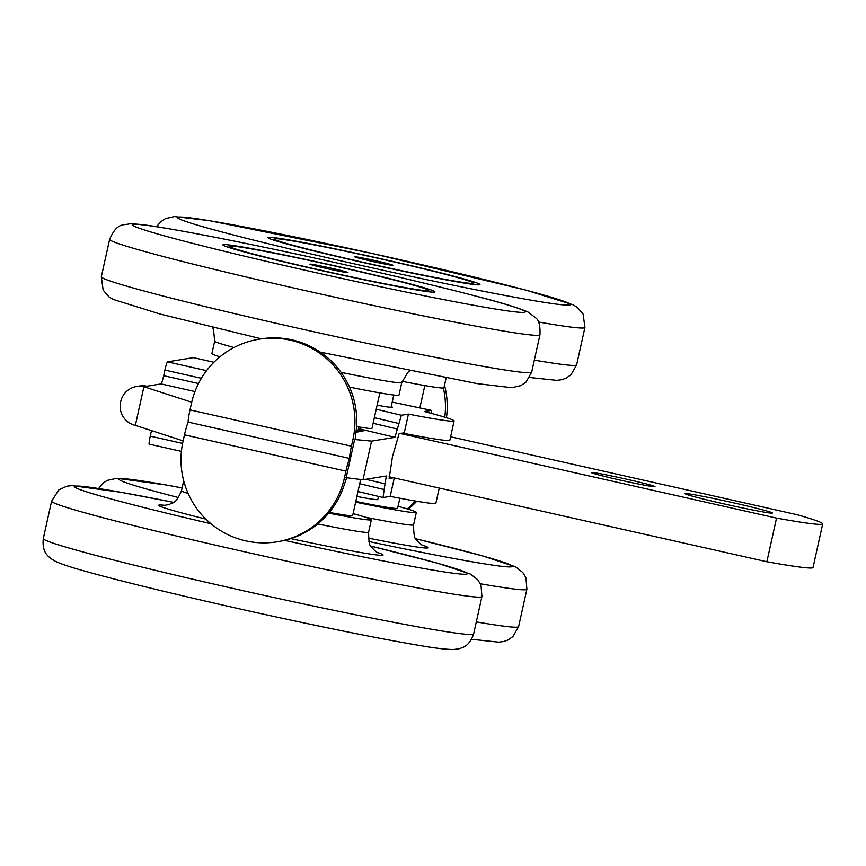 <?xml version="1.0" encoding="UTF-8"?>
<svg xmlns="http://www.w3.org/2000/svg" width="866" height="866" viewBox="0 0 866 866"><rect width="100%" height="100%" fill="white"/><g stroke="black" fill="none" stroke-linecap="round" stroke-linejoin="round"><path stroke-width="1.3" d="M328.701 513.127A95.823 3.345 12.5 0 0 371.362 519.73A95.823 3.345 12.5 0 0 353.09 513.625M360.657 479.483L352.657 515.584A76.663 2.674 -167.5 0 1 329.318 512.38M341.031 372.337A95.823 3.345 -167.5 0 0 401.759 382.61L398.999 395.069A95.823 3.345 -167.5 0 1 349.507 387.113M219.953 356.792A95.823 3.345 -167.5 0 1 211.899 353.588L214.66 341.128A95.823 3.345 -167.5 0 0 234.004 347.515M406.782 282.976A108.596 3.789 -167.5 0 1 434.959 291.874A108.596 3.789 -167.5 0 1 328.117 272.076A108.596 3.789 -167.5 0 1 222.919 244.861A108.596 3.789 -167.5 0 1 290.673 256.282A108.596 3.789 -167.5 0 1 406.782 282.976M357.723 431.95L358.838 426.938M330.747 268.081A19.485 0.682 -167.5 0 1 347.959 272.584A19.485 0.682 -167.5 0 1 328.788 269.034A19.485 0.682 -167.5 0 1 309.92 264.152A19.485 0.682 -167.5 0 1 330.747 268.081M338.411 266.825A102.21 3.572 -167.5 0 1 428.724 290.489A102.21 3.572 -167.5 0 1 328.171 271.848A102.21 3.572 -167.5 0 1 229.154 246.247A102.21 3.572 -167.5 0 1 338.411 266.825M379.86 392.883L372.001 428.324A76.663 2.674 -167.5 0 1 356.532 426.537M347.569 272.563A19.16 0.671 -167.5 0 1 327.976 268.839A19.16 0.671 -167.5 0 1 310.234 264.227A19.16 0.671 -167.5 0 1 310.309 264.184A19.16 0.671 -167.5 0 1 329.903 267.897A19.16 0.671 -167.5 0 1 347.645 272.519A19.16 0.671 -167.5 0 1 347.569 272.563M392.374 456.967L399.118 433.639L404.281 432.794L408.427 414.1A114.983 4.016 12.5 0 0 454.12 420.941A114.983 4.016 12.5 0 0 424.308 411.512L431.376 410.365L431.311 413.374M393.608 477.794L389.115 478.497M392.406 456.967L389.137 478.519M439.246 488.056L435.879 503.211A114.983 4.016 -167.5 0 1 390.187 496.38L383.108 497.517L384.114 489.55L359.715 483.726M135.345 425.368L143.908 386.723A19.485 19.398 80.8 0 0 120.688 401.781A19.485 19.398 -99.2 0 0 135.345 425.368L183.148 440.881M351.444 446.196L190.011 409.899A12.774 1.115 102.7 0 0 188.398 422.164A12.774 1.115 102.7 0 0 184.49 434.829L345.913 471.136A12.774 1.115 -77.3 0 1 349.864 458.471A12.774 1.115 -77.3 0 1 349.821 458.471A12.774 1.115 -77.3 0 1 351.444 446.196L352.96 439.343A83.049 82.681 -99.2 0 0 258.902 339.223L260.677 338.931A83.049 82.681 80.8 0 1 355.883 432.773L355.331 438.954L354.735 439.051L346.173 477.696L363.006 479.775L386.333 475.975L384.114 489.55M349.821 458.471L188.398 422.164A12.774 1.115 102.7 0 0 188.431 422.164L349.788 458.46M346.757 477.599L344.549 483.877A83.049 82.681 80.8 0 1 278.798 541.51L277.023 541.802A83.049 82.681 -99.2 0 0 344.397 477.989L345.913 471.136M416.719 501.241A83.049 82.681 80.8 0 1 408.265 509.208M407.226 508.894A83.049 82.681 -99.2 0 0 415.409 501.013M184.49 434.829L182.964 441.682A83.049 82.681 -99.2 0 0 277.023 541.802M151.496 430.608L150.262 436.15A8.303 0.725 102.7 0 0 149.212 444.128A8.303 0.725 102.7 0 0 149.233 444.128L181.416 451.37L149.212 444.128M358.188 429.872L363.06 431.084L355.958 432.199M454.12 420.941L449.833 440.264A114.983 4.016 -167.5 0 1 402.463 433.097M450.612 436.778L797.24 514.74A191.646 6.69 -167.5 0 1 822.7 523.876A191.646 6.69 -167.5 0 1 776.531 518.106L400.179 433.465M626.194 479.115A32.583 1.137 -167.5 0 1 654.988 486.66A32.583 1.137 -167.5 0 1 622.935 480.717A32.583 1.137 -167.5 0 1 591.37 472.555A32.583 1.137 -167.5 0 1 626.194 479.115M732.874 502.67A44.718 1.559 -167.5 0 1 772.385 513.018A44.718 1.559 -167.5 0 1 728.393 504.867A44.718 1.559 -167.5 0 1 685.071 493.663A44.718 1.559 -167.5 0 1 732.874 502.67M444.529 385.208A83.049 82.681 80.8 0 1 446.445 417.715M198.498 383.53L163.674 375.692L164.908 370.085L201.388 378.29M358.459 428.627L394.907 437.33L401.38 415.247L408.427 414.1M191.722 402.235L143.908 386.723L161.108 383.919L194.969 391.54M163.674 375.692A8.303 0.725 -77.3 0 1 161.108 383.919M193.432 357.647A8.303 0.725 102.7 0 0 193.41 357.636L167.474 361.858A8.303 0.725 102.7 0 0 164.908 370.085M193.41 357.636A8.303 0.725 102.7 0 0 193.378 357.636L213.913 362.259L193.41 357.636M146.863 386.236A19.485 19.398 -99.2 0 0 139.523 386.02L136.568 386.496M394.907 437.33L371.568 441.13L352.96 439.343M394.268 477.945L390.187 496.38M377.132 405.18A51.743 1.808 12.5 0 0 392.374 407.247A51.743 1.808 12.5 0 0 391.215 406.587M190.011 409.899L191.538 403.036A83.049 82.681 -99.2 0 1 258.902 339.223M444.778 417.195A83.049 82.681 -99.2 0 0 443.36 387.979M363.006 479.775L371.568 441.13M378.496 496.424L377.814 499.498A57.492 2.003 -167.5 0 1 356.9 496.445M389.061 476.776L766.865 561.742A191.646 6.69 12.5 0 0 813.022 567.511L822.7 523.876M766.865 561.742L776.531 518.106M446.109 378.074L443.966 387.752A95.823 3.345 -167.5 0 1 402.095 381.311M350.557 259.67A108.596 3.789 -167.5 0 1 267.875 237.544A108.596 3.789 -167.5 0 1 374.729 257.354A108.596 3.789 -167.5 0 1 479.926 284.557A108.596 3.789 -167.5 0 1 350.557 259.67M355.634 502.15A95.823 3.345 12.5 0 0 416.33 512.412A95.823 3.345 12.5 0 0 398.057 506.307M355.785 501.436A76.663 2.674 12.5 0 0 397.278 508.429A76.663 2.674 12.5 0 0 397.613 508.266L399.843 498.221M375.703 260.753A19.485 0.682 -167.5 0 1 392.926 265.267A19.485 0.682 -167.5 0 1 373.755 261.716A19.485 0.682 -167.5 0 1 354.887 256.834A19.485 0.682 -167.5 0 1 375.703 260.753M383.367 259.508A102.21 3.572 12.5 0 0 274.121 238.929A102.21 3.572 12.5 0 0 373.127 264.531A102.21 3.572 12.5 0 0 473.691 283.171A102.21 3.572 12.5 0 0 383.367 259.508M392.525 265.234A19.16 0.671 -167.5 0 1 372.943 261.521A19.16 0.671 -167.5 0 1 355.19 256.899A19.16 0.671 -167.5 0 1 355.276 256.866A19.16 0.671 -167.5 0 1 374.87 260.579A19.16 0.671 -167.5 0 1 392.612 265.202A19.16 0.671 -167.5 0 1 392.525 265.234M281.028 599.077A220.386 7.697 12.5 0 0 473.637 633.955C469.08 647.367 461.502 647.692 458.796 648.818L453.773 649.478C446.737 649.554 435.241 648.201 419.274 645.419C384.049 639.487 335.954 629.907 274.998 616.689C202.211 600.885 126.923 582.894 87.715 571.917C72.084 567.685 61.085 564.058 54.742 561.016L50.466 558.289C48.485 556.134 41.752 552.627 43.3 538.555A220.386 7.697 12.5 0 0 281.028 599.077M43.3 538.555L51.592 501.154A220.386 7.697 12.5 0 0 289.32 561.688A220.386 7.697 12.5 0 0 481.929 596.555L480.998 585.135L477.815 579.798L470.487 574.093L437.514 563.192L370.854 546.078M284.578 540.362A201.226 7.025 12.5 0 0 291.506 541.867A201.226 7.025 12.5 0 0 462.866 574.19A201.226 7.025 12.5 0 0 370.865 546.1M51.592 501.154L58.856 489.842L66.866 486.183L71.921 485.61L120.796 492.245L173.59 502.345A201.226 7.025 12.5 0 0 75.504 487.634A201.226 7.025 12.5 0 0 210.958 523.735M290.835 538.609A114.983 4.016 12.5 0 0 377.1 552.335M165.276 505.376A114.983 4.016 12.5 0 0 205.848 519.102M317.735 523.952A95.823 3.345 12.5 0 0 368.602 532.2C368.7 541.835 369.674 546.803 371.525 547.106C374.545 550.592 376.732 552.497 378.052 552.833L378.031 552.822M164.204 505.43L169.433 504.445C172.237 502.226 175.311 505.192 181.503 490.719A95.823 3.345 12.5 0 0 188.128 493.479M473.182 295.425A201.226 7.025 -167.5 0 1 372.326 284.99A201.226 7.025 -167.5 0 1 141.31 224.695A201.226 7.025 -167.5 0 1 473.182 295.425M539.962 334.774A220.386 7.697 -167.5 0 1 323.126 294.581A220.386 7.697 -167.5 0 1 109.625 239.373C117.04 222.129 123.632 225.463 129.489 223.839C136.525 223.774 148.021 225.128 163.977 227.899C203.672 234.61 257.787 245.511 326.32 260.59C384.374 273.45 433.563 285.109 473.886 295.577C501.782 302.71 520.001 308.285 528.52 312.301L535.859 318.017C538.977 320.214 540.352 325.789 539.962 334.774L531.67 372.174A220.386 7.697 -167.5 0 1 314.834 331.981A220.386 7.697 -167.5 0 1 101.333 276.763L109.625 239.373M357.994 491.52L383.075 497.506L357.983 491.52M346.173 477.696L344.397 477.989M385.359 483.942L365.917 479.299M182.596 443.424L150.262 436.15M397.516 429.092L373.116 423.268M374.361 417.661L398.761 423.485M206.573 370.648L167.474 361.858M401.38 415.247L376.234 409.239M392.211 402.073L431.355 410.365L392.222 402.073M330.639 258.49A201.226 7.025 -167.5 0 1 229.577 224.218A201.226 7.025 -167.5 0 1 561.504 300.448A201.226 7.025 -167.5 0 1 330.639 258.49M156.638 226.708L160.253 222.097L165.395 218.6L174.456 216.522L208.944 220.581L371.287 253.262L525.965 290.132L573.065 304.778L577.405 307.43L583.121 314.131L584.929 327.445A220.386 7.697 -167.5 0 1 538.425 321.99M584.929 327.445L576.637 364.846A220.386 7.697 -167.5 0 1 534.344 360.115M476.311 621.896A220.386 7.697 12.5 0 0 518.604 626.627L512.932 636.586L507.801 640.082L503.763 641.49L498.74 642.161L471.591 639.292M480.392 583.771A220.386 7.697 12.5 0 0 526.885 589.237L525.965 577.817L522.783 572.48L515.454 566.765L482.47 555.864L415.821 538.76A201.226 7.025 12.5 0 1 510.669 566.894A201.226 7.025 12.5 0 1 368.873 541.499M98.594 488.5L103.823 482.524L107.438 480.349L116.888 478.292L165.763 484.928L182.12 487.926A201.226 7.025 12.5 0 0 178.472 497.56M368.234 538.067A114.983 4.016 12.5 0 0 422.067 545.017M365.398 517.175A95.823 3.345 12.5 0 0 413.569 524.872C413.667 534.517 414.641 539.486 416.492 539.789C419.512 543.274 421.688 545.179 423.019 545.515L422.987 545.504M473.637 633.955L481.929 596.555M368.602 532.2L371.362 519.73M181.503 490.719L183.7 480.792M531.67 372.174L526.008 382.123L520.867 385.619L511.806 387.697L477.318 383.638L320.236 352.116M261.348 338.833L160.297 314.087L113.197 299.441L108.856 296.778L103.141 290.078L101.333 276.763M401.759 382.61L407.832 372.391L409.672 370.973M212.408 327.24L213.501 329.361L214.66 341.128M428.454 291.745L428.724 290.489M228.873 247.503L229.154 246.247M393.781 395.015L391.042 407.366M576.637 364.846L570.975 374.805L565.834 378.301L561.807 379.709L556.773 380.369L529.624 377.5M518.604 626.627L526.885 589.237M413.569 524.872L416.33 512.412M274.121 238.929L273.84 240.174M473.691 283.171L473.41 284.427M424.816 385.565L419.858 407.929"/></g></svg>
